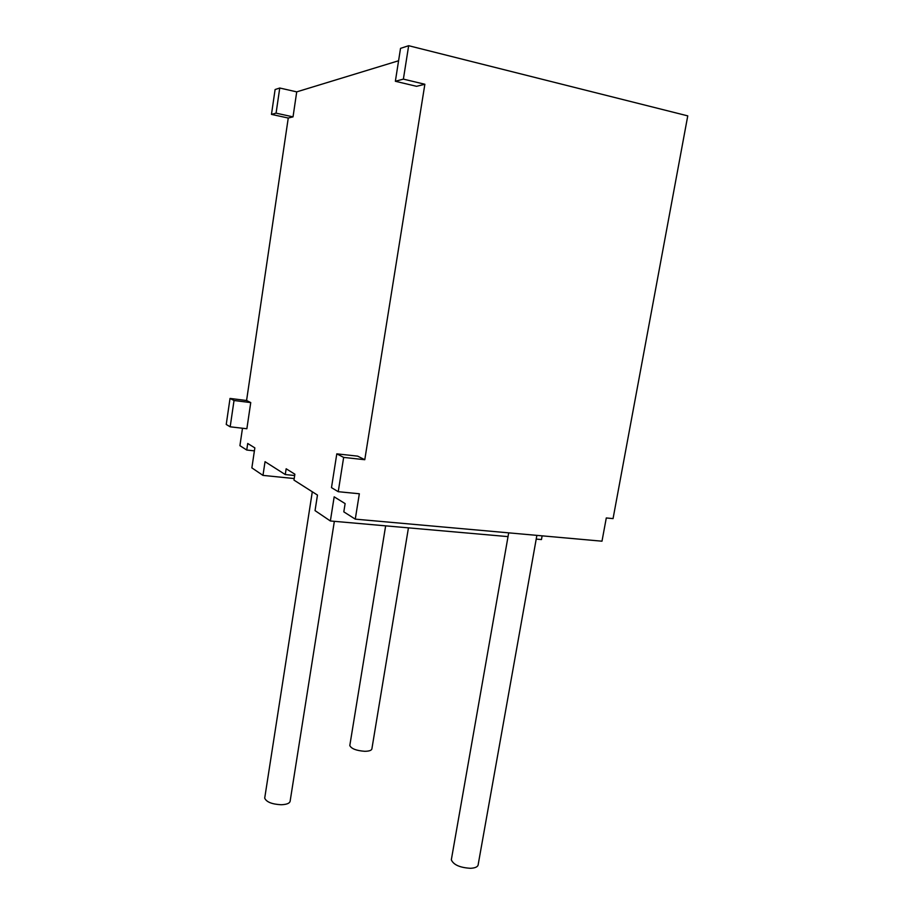 <?xml version="1.0" encoding="UTF-8"?>
<svg xmlns="http://www.w3.org/2000/svg" width="914" height="914" viewBox="0 0 914 914"><rect width="100%" height="100%" fill="white"/><g stroke="black" fill="none" stroke-linecap="round" stroke-linejoin="round"><path stroke-width="1.37" d="M338.237 491.698L343.653 457.4L336.798 453.847L331.485 487.642L338.237 491.698L359.339 493.766L355.272 519.141L601.995 541.191L606.29 517.952L613.054 518.615L687.762 115.872L408.661 45.7L400.526 48.373L395.362 81.266L403.382 79.118L408.661 45.7M336.798 453.847L357.66 456.143L364.777 459.719L343.653 457.4M364.777 459.719L424.861 84.259L403.382 79.118M271.469 114.387L275.103 89.538L279.753 88.018L296.719 91.868L293.028 116.866L288.253 118.043L271.469 114.387L276.074 113.153L279.753 88.018M288.253 118.043L246.574 400.503L230.031 398.435L226.238 424.45L230.179 426.815L246.871 428.746L250.744 402.583L246.574 400.503M242.484 428.232L239.914 445.678L246.746 450.031L254.4 450.865M398.584 60.758L296.719 91.868M230.179 426.815L234.03 400.515L230.031 398.435M355.272 519.141L343.813 511.851L345.126 503.603L334.17 496.839L330.365 520.98L315.044 510.618L317.466 495.068L293.965 480.101L294.879 474.206L286.151 468.779L285.271 474.56L265.037 461.684L262.981 475.394L251.864 467.877L254.846 447.883L247.717 443.484L246.746 450.031M424.861 84.259L416.556 86.316L395.362 81.266M285.271 474.56L294.674 475.52M294.205 478.548L262.981 475.394M542.128 535.844L541.465 539.557L536.21 539.1M508.024 536.621L330.365 520.98M234.03 400.515L250.744 402.583M276.074 113.153L293.028 116.866M334.353 521.323L290.218 800.653C290.104 803.166 287.076 804.526 281.146 804.743C271.892 804.217 266.42 802.024 264.706 798.139L264.866 797.077M536.872 535.376L478.251 864.198C478.182 866.666 475.611 868.026 470.539 868.3C459.948 867.672 453.538 864.838 451.322 859.823L451.539 858.623M408.444 527.846L371.941 748.532C371.838 750.314 369.439 751.239 364.755 751.297C356.38 750.68 351.399 748.772 349.799 745.573L349.913 744.887M312.302 491.778L264.706 798.139M508.687 532.851L451.322 859.823M385.651 525.847L349.799 745.573"/></g></svg>
